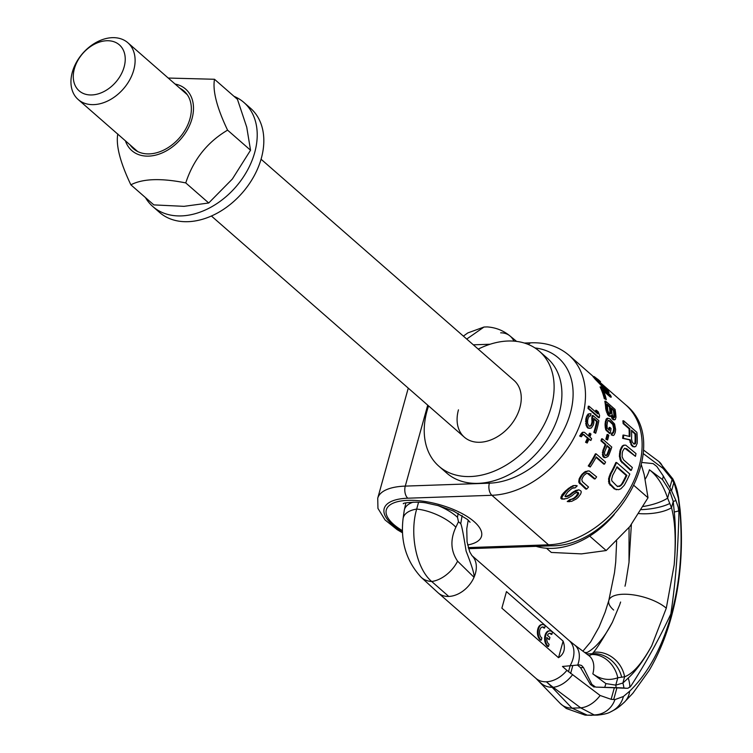 <?xml version="1.0" encoding="UTF-8"?>
<svg xmlns="http://www.w3.org/2000/svg" width="753" height="753" viewBox="0 0 753 753"><rect width="100%" height="100%" fill="white"/><g stroke="black" fill="none" stroke-linecap="round" stroke-linejoin="round"><path stroke-width="1.13" d="M598.353 379.766L594.173 376.594L593.006 376.632A85.324 61.078 131.2 0 1 595.171 379.192L608.095 392.595L609.083 392.558L596.263 379.154L595.171 379.192M603.671 391.212L610.419 397.113L611.342 397.085L603.106 389.885A86.218 61.727 131.2 0 1 606.297 399.645L604.264 398.619A85.324 61.078 131.2 0 0 600.056 386.92L601.007 386.882A86.218 61.727 131.2 0 1 605.092 398.591L606.297 399.645M613.874 419.656L611.445 415.581L609.695 416.371L608.085 415.298L605.76 409.095A85.324 61.078 131.2 0 0 604.81 401.227L605.628 401.198L615.069 409.453A86.218 61.727 131.2 0 1 615.982 417.322L615.276 419.572L613.111 419.685L614.476 419.854M610.674 415.609L613.111 419.685M613.074 435.554L614.137 434.933L615.229 432.476A86.218 61.727 131.2 0 0 615.615 429.502L614.57 423.986L609.789 418.781L607.182 418.216L605.431 421.275A85.324 61.078 131.2 0 1 605.054 424.25L605.713 429.784L609.459 433.446L610.194 433.427A86.218 61.727 131.2 0 0 611.06 428.457L609.855 427.403A86.218 61.727 131.2 0 1 609.375 430.387L607.219 428.118L606.993 425.276A86.218 61.727 131.2 0 0 607.379 422.301L608.208 420.522L609.685 420.758L613.479 424.428L614.41 428.448A86.218 61.727 131.2 0 1 614.024 431.422L613.046 433.21L612.387 433.022A86.218 61.727 131.2 0 1 612.001 435.008L613.074 435.554L612.001 435.008M612.387 433.022L611.652 433.041A85.324 61.078 131.2 0 1 611.267 435.027M609.685 420.758L608.932 420.786L612.726 424.457L613.667 428.476A85.324 61.078 131.2 0 1 613.29 431.45L612.311 433.239M608.932 420.786L608.104 420.409M609.855 427.403L609.121 427.431A85.324 61.078 131.2 0 1 608.735 429.831M607.803 434.5L607.069 434.519A85.324 61.078 131.2 0 1 605.845 439.168L607.577 440.025A86.218 61.727 -48.8 0 0 608.81 435.375L607.803 434.5A86.218 61.727 131.2 0 1 606.579 439.14L607.577 440.025M605.431 457.673L607.897 456.563L608.819 455.076A86.218 61.727 131.2 0 0 611.784 447.075L602.344 438.82L601.609 438.839A85.324 61.078 131.2 0 1 600.941 440.844L605.158 444.534A85.324 61.078 131.2 0 1 602.852 450.529L602.673 455.942L603.925 457.513L605.431 457.673L603.925 457.513M596.047 457.372L603.774 464.13L604.527 464.102L596.291 456.902A86.218 61.727 131.2 0 1 590.248 466.982L588.244 465.956A85.324 61.078 131.2 0 0 595.378 453.861L596.131 453.843A86.218 61.727 131.2 0 1 589.044 465.928L590.248 466.982M595.143 478.908A86.218 61.727 131.2 0 0 596.621 476.875L589.147 470.898L585.232 471.547L582.248 474.061A85.324 61.078 131.2 0 1 581.137 475.416L579.104 478.993L578.85 482.438L585.768 489.102L586.681 489.064A86.218 61.727 131.2 0 0 588.535 487.031L582.304 481.581L581.796 479.341L583.199 476.442A86.218 61.727 131.2 0 0 584.3 475.087L586.747 473.242L588.921 473.458L595.143 478.908L594.324 478.936L587.039 473.119M578.088 492.406L578.728 493.62L577.062 496.199A86.218 61.727 131.2 0 1 574.661 498.26L571.113 499.446A86.218 61.727 131.2 0 1 568.402 501.507L571.64 501.366L576.28 498.966A86.218 61.727 131.2 0 0 578.266 497.253L580.657 493.996L581.278 491.925L580.827 490.881L578.869 489.817L573.042 492.688A86.218 61.727 131.2 0 1 570.642 494.749L567.056 496.622L564.957 496.265L567.63 492.114A86.218 61.727 131.2 0 0 570.802 489.375L572.496 488.179L575.151 487.869A86.218 61.727 131.2 0 0 577.231 485.817L574.05 485.6L569.597 488.32A86.218 61.727 131.2 0 1 566.425 491.06L562.115 496.764L561.964 498.157L562.962 499.032L567.376 498.373L571.847 495.803A86.218 61.727 131.2 0 0 574.247 493.742L577.118 492.217L578.088 492.406L577.099 492.434L577.739 493.657L576.036 496.236A85.324 61.078 131.2 0 1 573.598 498.298L570.849 499.493M577.099 492.434L576.13 492.255M564.722 499.051L561.766 499.079L560.759 498.194L562.011 494.721L565.362 491.097A85.324 61.078 131.2 0 0 568.581 488.349L573.089 485.638L576.092 485.459M575.151 487.869L573.212 487.718M578.869 489.817L575.659 490.514L572.016 492.726A85.324 61.078 131.2 0 1 569.579 494.787L565.484 496.716M569.475 501.696L567.235 501.554A85.324 61.078 131.2 0 0 570.002 499.484L571.113 499.446M589.015 406.206L588.272 406.225A85.324 61.078 131.2 0 1 587.999 408.446L598.569 417.689L599.313 417.67A86.218 61.727 131.2 0 0 599.586 415.449L598.23 411.853L596.423 410.281L597.788 413.877L589.015 406.206A86.218 61.727 131.2 0 1 588.742 408.418L599.313 417.67M596.423 410.281L595.679 410.3L596.668 412.898M592.997 415.515A86.218 61.727 131.2 0 1 592.507 418.113L592.743 421.868A86.218 61.727 131.2 0 1 592.169 424.099L590.757 426.113L589.062 426.057L587.604 423.365L587.669 420.165A86.218 61.727 131.2 0 0 588.244 417.934L589.505 415.929L590.559 415.976A86.218 61.727 131.2 0 0 590.973 413.745L588.827 414.028L587.114 416.955A86.218 61.727 131.2 0 1 586.549 419.186L586.361 423.694L587.792 427.327L588.686 428.109L591.312 428.024L593.298 425.087A86.218 61.727 131.2 0 0 593.863 422.857L593.778 418.357L597.383 421.501A86.218 61.727 131.2 0 1 594.559 432.288L595.679 433.267A86.218 61.727 -48.8 0 0 598.851 420.635L592.997 415.515L592.263 415.543A85.324 61.078 131.2 0 1 591.773 418.141L592.009 421.896A85.324 61.078 131.2 0 1 591.444 424.127L590.804 425.417L589.128 426.292M593.872 419.101L596.649 421.529A85.324 61.078 131.2 0 1 593.825 432.307L595.679 433.267M590.06 428.353L587.952 428.137L586.173 425.624L585.815 419.205A85.324 61.078 131.2 0 0 586.38 416.974L588.093 414.056L589.947 413.698M590.559 415.976L588.771 415.948M579.612 436.006L581.26 436.768L579.612 436.006L582.502 432.297L583.246 432.278L580.356 435.978M581.26 436.768L583.283 434.359L588.168 438.114A86.218 61.727 131.2 0 1 586.305 442.237L587.199 443.028A86.218 61.727 131.2 0 0 589.072 438.905L590.87 440.477A86.218 61.727 131.2 0 0 591.651 438.613L589.853 437.032A86.218 61.727 131.2 0 0 591.011 434.048L589.373 433.286A85.324 61.078 131.2 0 1 588.413 435.78M588.865 439.394L590.87 440.477M584.121 434.575L583.377 434.603L587.434 438.142A85.324 61.078 131.2 0 1 585.552 442.265L587.199 443.028M583.377 434.603L582.54 434.387M623.663 420.795A86.218 61.727 131.2 0 1 623.908 423.553L629.809 428.711A86.218 61.727 131.2 0 1 629.885 436.542L623.729 435.074A86.218 61.727 131.2 0 1 623.362 438.312L630.27 439.799L631.635 444.515L633.546 446.698L635.73 446.567L637.179 443.395A86.218 61.727 131.2 0 0 636.878 432.354L623.663 420.795L622.872 420.823A85.324 61.078 131.2 0 1 623.126 423.581L629.028 428.739A85.324 61.078 131.2 0 1 629.141 436.364M634.45 446.971L631.682 445.738L629.527 439.827L622.618 438.331A85.324 61.078 131.2 0 0 622.976 435.102L623.729 435.074M635.447 456.356A86.218 61.727 131.2 0 0 635.993 453.57L625.79 445.183L623.757 445.155L622.242 446.021L620.378 449.466A85.324 61.078 131.2 0 1 619.86 451.329L619.38 456.252L620.632 461.024L630.581 470.343L631.315 470.314A86.218 61.727 131.2 0 0 632.332 467.519L623.606 459.895L622.11 456.77L622.279 452.779A86.218 61.727 131.2 0 0 622.797 450.915L624.453 448.402L626.731 448.732L635.447 456.356L624.774 448.233M618.561 489.695L614.288 488.923L608.979 483.53L608.575 478.739L610.259 473.769A85.324 61.078 131.2 0 0 615.85 462.521L616.594 462.493L629.809 474.051A86.218 61.727 131.2 0 1 624.246 485.299L620.886 488.791L618.561 489.695L614.288 488.923M611.492 408.738L613.375 410.394A85.324 61.078 131.2 0 1 614.015 416.616L613.479 417.736M607.266 405.048L609.356 406.884A85.324 61.078 131.2 0 1 609.996 413.105L609.459 414.225M606.918 446.068L609.375 448.214A85.324 61.078 131.2 0 1 606.927 454.558L605.6 455.697M631.541 430.942L634.939 433.907A85.324 61.078 131.2 0 1 634.995 442.651L633.988 444.223M616.82 467.255L626.138 475.407A85.324 61.078 131.2 0 1 621.79 483.85L620.416 485.487L617.573 486.607M536.117 546.339A76.335 54.649 -48.8 0 0 614.288 514.431M458.464 409.848A37.725 27.004 -48.8 0 0 464.347 437.182A37.725 27.004 -48.8 0 0 495.436 437.832A37.725 27.004 -48.8 0 0 519.89 407.712A37.725 27.004 131.2 0 0 514.007 380.387L261.065 159.222M428.579 405.905A76.335 54.649 131.2 0 0 427.007 410.94A76.335 54.649 -48.8 0 0 438.924 466.248A76.335 54.649 -48.8 0 0 501.837 467.566A76.335 54.649 -48.8 0 0 551.337 406.62A76.335 54.649 131.2 0 0 539.43 351.312A76.335 54.649 131.2 0 0 478.24 349.11M438.924 466.248L446.717 473.063A76.335 54.649 -48.8 0 0 509.63 474.371A76.335 54.649 -48.8 0 0 559.131 413.435A76.335 54.649 131.2 0 0 547.215 358.127L539.43 351.312M597.769 379.23L599.492 380.736A86.218 61.727 131.2 0 1 600.527 381.667L596.461 378.928L607.925 390.619A86.218 61.727 131.2 0 1 609.083 392.558M594.173 376.594A86.218 61.727 131.2 0 1 596.263 379.154M601.007 386.882L610.448 395.137A86.218 61.727 131.2 0 1 611.342 397.085M605.628 401.198A86.218 61.727 131.2 0 1 606.542 409.067L607.445 412.729L609.855 416.145L609.092 416.174M610.457 416.343L609.855 416.145M614.796 416.597L614.25 417.708L613.253 417.162L611.982 414.131A86.218 61.727 131.2 0 0 611.37 407.91L614.184 410.366A86.218 61.727 131.2 0 1 614.796 416.597L614.015 416.616M610.617 413.886L610.777 413.077A86.218 61.727 131.2 0 0 610.165 406.855L607.153 404.22A86.218 61.727 131.2 0 1 607.765 410.451L609.036 413.472L610.617 413.886L609.845 413.915M607.935 418.188L606.174 421.247A86.218 61.727 131.2 0 1 605.788 424.221L606.447 429.756L610.194 433.427M602.344 438.82A86.218 61.727 131.2 0 1 601.675 440.816L605.892 444.505A86.218 61.727 131.2 0 1 603.595 450.501L603.087 454.219L604.668 457.485M607.097 445.56L610.109 448.195A86.218 61.727 131.2 0 1 607.671 454.53L607.04 455.358L605.591 455.48L604.537 454.087L604.659 451.894A86.218 61.727 131.2 0 0 607.097 445.56M596.131 453.843L605.572 462.097A86.218 61.727 131.2 0 1 604.527 464.102M587.858 470.87L583.095 474.032A86.218 61.727 131.2 0 1 581.994 475.388L579.998 478.964L579.763 482.409L586.681 489.064M590.107 433.257A86.218 61.727 131.2 0 1 588.95 436.251L584.45 432.316L583.246 432.278M631.494 430.189L635.72 433.879A86.218 61.727 131.2 0 1 635.748 442.632L635.372 443.771L633.847 443.922L632.209 441.983L631.532 438.943A86.218 61.727 131.2 0 0 631.494 430.189M624.491 445.127L622.976 446.002L621.112 449.437A86.218 61.727 131.2 0 1 620.594 451.301L620.114 456.233L621.366 460.996L631.315 470.314M616.594 462.493A86.218 61.727 131.2 0 1 611.031 473.741L609.356 478.71L609.779 483.501L615.088 488.895M622.562 483.821L619.775 486.372L616.933 486.071L611.888 480.922L611.624 479.247L612.716 475.218A86.218 61.727 131.2 0 0 617.046 466.775L626.882 475.378A86.218 61.727 131.2 0 1 622.562 483.821L621.79 483.85M600.527 381.667L599.266 381.715M605.092 398.591L604.264 398.619M611.662 416.409L610.89 416.437M612.471 418.103L611.709 418.131M613.074 418.96L612.311 418.988M606.542 409.067L605.76 409.095M606.814 410.884L606.043 410.912M607.445 412.729L606.673 412.748M608.255 414.414L607.483 414.442M608.848 415.27L608.085 415.298M614.184 410.366L613.375 410.394M614.636 417.407L613.864 417.435M610.165 406.855L609.356 406.884M610.777 413.077L609.996 413.105M607.182 430.791L606.447 430.82M612.697 423.393L611.944 423.421M613.479 424.428L612.726 424.457M614.034 425.614L613.281 425.643M614.344 426.951L613.601 426.979M614.41 428.448L613.667 428.476M614.024 431.422L613.29 431.45M613.62 432.57L612.886 432.599M607.05 418.809L606.297 418.828M606.542 419.779L605.798 419.798M606.174 421.247L605.431 421.275M605.788 424.221L605.054 424.25M605.732 426.057L604.988 426.076M605.901 427.732L605.158 427.751M606.447 429.756L605.713 429.784M606.579 439.14L605.845 439.168M601.675 440.816L600.941 440.844M605.892 444.505L605.158 444.534M603.595 450.501L602.852 450.529M603.078 452.355L602.334 452.374M603.087 454.219L602.334 454.238M603.426 455.923L602.673 455.942M603.868 456.779L603.125 456.807M610.109 448.195L609.375 448.214M607.671 454.53L606.927 454.558M607.04 455.358L606.297 455.377M589.044 465.928L588.244 465.956M580.45 483.624L579.537 483.652M588.921 473.458L588.093 473.486M586.06 471.51L585.232 471.547M584.629 472.517L583.791 472.545M583.095 474.032L582.248 474.061M581.994 475.388L581.137 475.416M580.77 477.251L579.895 477.289M579.998 478.964L579.104 478.993M579.584 481.026L578.68 481.054M579.763 482.409L578.85 482.438M568.402 501.507L567.235 501.554M576.647 490.476L575.659 490.514M574.765 491.493L573.767 491.53M573.042 492.688L572.016 492.726M570.642 494.749L569.579 494.787M568.769 495.945L567.668 495.982M567.056 496.622L565.936 496.669M574.05 485.6L573.089 485.638M571.659 486.786L570.67 486.815M569.597 488.32L568.581 488.349M566.425 491.06L565.362 491.097M564.515 492.951L563.413 492.989M563.15 494.683L562.011 494.721M562.115 496.764L560.938 496.801M561.964 498.157L560.759 498.194M562.962 499.032L561.766 499.079M578.492 492.754L577.504 492.791M578.728 493.62L577.739 493.657M578.012 495.003L577.005 495.032M577.062 496.199L576.036 496.236M574.661 498.26L573.598 498.298M573.212 499.117L572.12 499.154M588.742 408.418L587.999 408.446M592.865 420.193L592.131 420.212M592.507 418.113L591.773 418.141M592.743 421.868L592.009 421.896M592.169 424.099L591.444 424.127M591.538 425.389L590.804 425.417M590.757 426.113L590.023 426.142M588.827 414.028L588.093 414.056M587.773 415.289L587.039 415.317M587.114 416.955L586.38 416.974M586.549 419.186L585.815 419.205M586.248 421.238L585.523 421.266M586.361 423.694L585.636 423.713M586.907 425.596L586.173 425.624M587.792 427.327L587.058 427.356M588.686 428.109L587.952 428.137M597.383 421.501L596.649 421.529M594.559 432.288L593.825 432.307M588.168 438.114L587.434 438.142M586.305 442.237L585.552 442.265M582.323 433.003L581.58 433.031M581.608 433.926L580.864 433.954M629.809 428.711L629.028 428.739M623.362 438.312L622.618 438.331M630.27 439.799L629.527 439.827M630.666 442.143L629.922 442.171M631.635 444.515L630.892 444.543M632.416 445.71L631.682 445.738M633.546 446.698L632.802 446.727M623.908 423.553L623.126 423.581M635.72 433.879L634.939 433.907M635.748 442.632L634.995 442.651M635.372 443.771L634.628 443.79M622.599 462.69L621.856 462.719M626.731 448.732L625.997 448.76M622.976 446.002L622.242 446.021M621.987 447.367L621.253 447.386M621.112 449.437L620.378 449.466M620.594 451.301L619.86 451.329M620.161 453.871L619.437 453.899M620.114 456.233L619.38 456.252M620.585 459.076L619.851 459.104M621.366 460.996L620.632 461.024M611.031 473.741L610.259 473.769M609.939 476.338L609.168 476.367M609.356 478.71L608.575 478.739M609.281 481.581L608.48 481.609M609.779 483.501L608.979 483.53M610.871 485.205L610.071 485.233M616.811 489.657L616.01 489.676M626.882 475.378L626.138 475.407M621.187 485.459L620.416 485.487M619.775 486.372L618.994 486.4M513.904 341.128A26.76 18.816 -57.9 0 0 509.885 335.876L509.885 335.876A26.76 18.816 -57.9 0 0 500.67 332.835M545.219 625.856A8.085 4.687 88 0 0 542.537 624.548A8.085 4.687 88 0 0 538.169 631.193A8.085 4.687 88 0 0 541.266 640.135L541.868 637.97A5.657 3.276 -92 0 1 539.553 631.739A5.657 3.276 -92 0 1 542.621 626.976A5.657 3.276 -92 0 1 544.617 628.03L545.219 625.856M552.448 632.172A8.085 4.687 88 0 0 549.756 630.863A8.085 4.687 88 0 0 545.398 637.509A8.085 4.687 88 0 0 548.485 646.451L549.088 644.286A5.657 3.276 -92 0 1 546.838 637.49L549.314 639.655L549.916 637.49L547.44 635.316A5.657 3.276 -92 0 1 549.841 633.292A5.657 3.276 -92 0 1 551.845 634.346L552.448 632.172M542.169 624.585A8.085 4.687 88 0 0 541.802 624.576A8.085 4.687 88 0 0 537.444 631.221A8.085 4.687 88 0 0 540.532 640.163L541.266 640.135M506.468 591.594L563.112 641.123L558.519 657.698L501.875 608.16L506.468 591.594L501.875 608.16M544.617 628.03L543.892 628.049A5.657 3.276 88 0 0 542.254 627.023M549.398 630.901A8.085 4.687 88 0 0 549.031 630.892A8.085 4.687 88 0 0 544.664 637.527A8.085 4.687 88 0 0 547.751 646.479L548.485 646.451M546.772 638.102L549.314 639.655M551.845 634.346L551.111 634.365A5.657 3.276 88 0 0 549.483 633.339M413.228 502.129A31.457 15.681 14.5 0 0 404.22 510.553L403.09 518.582C400.342 541.595 406.356 561.145 421.115 577.25L438.208 592.903A25.15 18.006 -48.8 0 0 438.387 593.053A25.15 18.006 -48.8 0 0 448.75 596.442A25.15 18.006 131.2 0 0 474.032 577.297C474.654 574.925 472.018 566.19 466.107 551.111C463.5 534.621 461.711 525.49 460.751 523.721L458.473 521.735L455.857 527.222C450.087 539.637 450.671 550.961 457.589 561.173L474.032 577.297A25.15 18.006 -48.8 0 0 474.672 575.716A25.15 18.006 -48.8 0 0 476.32 567.8L476.32 567.762A25.15 18.006 -48.8 0 0 476.329 567.583A25.15 18.006 -48.8 0 0 474.616 559.244A25.15 18.006 -48.8 0 0 474.606 559.225A25.15 18.006 -48.8 0 0 471.915 555.573A25.15 18.006 -48.8 0 0 471.867 555.535M471.811 555.469L569.099 640.53A25.15 18.006 131.2 0 1 570.059 665.774L562.463 666.461L566.905 670.349A25.15 18.006 131.2 0 1 546.358 681.785A114.955 44.738 -164.5 0 0 553.182 687.291L580.685 707.848L594.136 714.908L597.167 715.134C603.52 714.512 607.982 713.43 610.57 711.896L610.57 711.896A29.715 25.706 34.6 0 0 623.39 696.506L614.928 699.593A26.666 24.002 63.6 0 1 594.136 714.908M563.112 641.123C565.738 648.493 564.204 654.018 558.519 657.698M614.928 699.593L611.125 699.321L600.132 695.48L566.905 670.349M570.059 665.774L579.509 664.861M591.839 715.322L585.062 715.105A26.666 17.874 -106 0 0 585.072 715.105L566.284 708.479L560.241 703.462L535.995 678.397A25.15 18.006 -48.8 0 0 546.358 681.785A114.955 44.738 15.5 0 1 552.156 687.329L571.988 708.149L587.236 715.143L597.167 715.134M613.639 610.024A32.332 12.585 15.5 0 1 608.81 600.47A32.332 12.585 15.5 0 1 622.976 594.249A32.332 12.585 15.5 0 1 666.292 608.198L651.759 645.707C641.998 663.374 632.953 673.737 624.614 676.768L617.808 677.756L615.766 685.136L622.872 683.037A29.715 25.706 34.6 0 1 623.898 687.988L626.449 688.27A7.182 4.17 -92 0 1 626.27 688.27L616.905 687.884L613.695 699.49M626.27 688.27L628.021 688.214L630.835 686.152C645.933 662.772 659.27 638.742 670.829 614.043C676.26 577.579 678.02 546.979 678.924 512.718L678.208 507.258L675.902 500.453A29.715 7.822 5.7 0 1 673.229 501.46L674.264 511.993A32.332 2.541 -5.2 0 0 678.848 510.826M671.582 490.73L673.794 482.786L674.584 484.461L678.368 498.251L679.827 510.365C683.037 547.186 680.147 582.097 671.158 615.107C661.906 647.891 648.079 673.248 629.687 691.179L623.39 696.506M674.264 511.993C675.836 527.505 675.808 545.134 674.18 564.882C676.119 540.362 675.225 521.311 671.497 507.72A27.757 10.382 176.6 0 1 639.033 513.593M625.715 583.02L629.019 562.312L631.362 524.596M619.634 604.96L612.405 622.242C603.671 637.669 597.383 647.702 593.533 652.324L591.679 654.536L588.95 655.675M629.903 687.301A32.332 23.39 46.2 0 0 628.209 678.067L622.872 683.037L624.614 676.768A27.757 24.698 -123.4 0 0 593.533 652.324M621.639 677.135A27.23 22.788 -123 0 0 592.526 653.717L586.606 653.924M589.317 655.967L588.893 655.637A25.15 16.378 -53.2 0 1 592.827 673.86C600.819 679.582 609.149 680.881 617.808 677.756A26.666 21.875 -112.9 0 0 591.679 654.536M592.827 673.86L605.883 683.592L615.766 685.136A26.666 24.002 63.6 0 1 616.17 687.658L623.898 687.988M579.302 664.88L581.598 665.483L583.462 667.544L591.877 684.411L595.651 687.094L616.17 687.658M595.651 687.094L616.905 687.884M678.368 498.251A29.715 7.822 5.7 0 0 678.491 497.093L680.138 509.969C683.432 547.968 680.42 583.895 671.121 617.752C665.737 637.207 658.404 654.809 649.105 670.547L632.849 693.259L624.275 702.304A32.332 23.39 46.2 0 1 624.265 702.314C617.018 708.912 616.039 708.94 610.57 711.896M645.255 479.03A25.15 16.378 126.8 0 0 649.425 469.768C657.303 475.905 663.365 485.356 667.619 498.138L669.671 490.749L673.229 501.46L671.497 507.72L667.619 498.138A26.666 8.462 167.3 0 1 643.307 506.477M669.812 503.437A27.23 7.878 173.3 0 1 641.462 509.64M629.019 562.312L629.056 527.533M674.584 484.461A26.666 11.173 -5.4 0 0 674.227 481.939L672.815 478.88L658.8 461.495A25.16 16.557 -50.5 0 0 658.8 461.485L643.42 449.993M649.425 469.768L662.471 479.539L669.671 490.749A26.666 11.173 -5.4 0 0 671.064 489.732L675.902 500.453M641.97 462.483L653.115 463.603L656.832 466.474L663.289 475.971L671.064 489.732M673.794 482.786L672.09 479.51L663.101 468.422L643.213 453.541M584.742 652.531A27.757 18.307 69.6 0 1 587.001 652.55L585.787 653.312M612.405 622.242C604.358 637.65 595.887 647.749 587.001 652.55M585.072 715.105A26.666 17.874 -106 0 0 587.236 715.143M462.107 515.579L460.751 523.721M458.473 521.735L457.504 517.302L458.153 513.32M455.857 527.222A30.995 11.916 -156.8 0 0 416.682 509.075C409.284 534.188 416.484 568.891 431.714 581.504L448.741 596.432M457.504 517.302A31.457 12.462 -156.8 0 0 437.879 505.527M418.574 502.223L416.682 509.075A30.995 15.418 13.7 0 0 403.09 518.582M421.115 577.25A26.76 19.258 -39.6 0 0 431.714 581.504A26.76 17.018 133.5 0 0 457.589 561.173M594.173 687.141L590.437 684.468L580.525 667.647L577.476 665.059M466.728 339.048L484 327.028L487.219 326.915C495.794 327.527 503.352 330.511 509.885 335.876L516.577 341.391M634.186 485.676L648.013 497.761L629.847 526.545L606.193 550.537L581.495 553.888L551.309 552.448L546.509 548.25M589.674 536.089L606.193 550.537M641.434 465.062L644.22 474.729L648.013 497.761M127.859 42.752A37.725 27.004 -48.8 0 1 133.742 70.076A37.725 27.004 131.2 0 1 109.289 100.187A37.725 27.004 131.2 0 1 78.199 99.537A37.725 27.004 131.2 0 1 72.316 72.213A37.725 27.004 -48.8 0 1 96.77 42.102A37.725 27.004 -48.8 0 1 127.859 42.752L187.29 94.709M124.123 66.979A30.534 21.856 -48.8 0 0 106.766 40.737A30.534 21.856 -48.8 0 0 74.387 68.711A30.534 21.856 131.2 0 0 91.734 94.953A30.534 21.856 131.2 0 0 124.123 66.979M130.175 144.99A38.347 27.456 -48.8 0 0 162.168 150.798A38.347 27.456 -48.8 0 0 189.963 118.767A38.347 27.456 -48.8 0 0 179.835 88.195M125.431 140.839A40.86 29.254 -48.8 0 0 158.695 154.252A40.86 29.254 -48.8 0 0 192.006 118.692A40.86 29.254 -48.8 0 0 175.091 84.044M117.788 133.959C115.783 145.348 120.141 162.3 130.871 184.824C142.797 178.621 161.095 177.981 185.756 182.913C193.333 159.749 207.273 142.157 227.575 130.147C216.845 107.613 212.487 90.652 214.501 79.272L168.23 78.048M130.871 184.824L153.828 204.901L184.014 206.341L208.722 202.99L232.366 179.007L250.542 150.224L227.575 130.147M208.722 202.99L185.756 182.913M250.542 150.224L246.739 127.182L237.459 99.349L214.501 79.272M233.976 96.309A69.154 49.51 131.2 0 1 243.906 102.464A69.154 49.51 131.2 0 1 254.702 152.567A69.154 49.51 131.2 0 1 209.861 207.772A69.154 49.51 131.2 0 1 152.868 206.586A69.154 49.51 131.2 0 1 145.442 197.568M243.906 102.464L250.514 108.244A69.154 49.51 131.2 0 1 261.31 158.346A69.154 49.51 131.2 0 1 216.469 213.551A69.154 49.51 131.2 0 1 159.476 212.365L152.868 206.586M427.723 405.152L405.274 486.109L489.375 483.181A76.335 54.649 -48.8 0 0 568.957 417.736A76.335 54.649 -48.8 0 0 534.988 347.961M402.46 532.776L397.217 529.698L385.037 519.937L377.94 508.388L377.733 498.194A62.866 24.463 15.5 0 1 405.274 486.109A8.98 5.205 88 0 0 407.787 498.204L491.888 495.286A85.324 61.078 -48.8 0 0 573.24 439.3A85.324 61.078 -48.8 0 0 569.052 355.312C558.688 346.512 546.123 342.342 531.373 342.803L524.38 343.048M489.375 483.181A8.98 5.205 88 0 0 491.888 495.286L548.532 544.814L468.244 547.6M528.455 344.516A8.98 5.205 -92 0 1 531.373 342.803M402.403 531.656A53.887 20.971 15.5 0 1 407.787 498.204M402.366 530.63A49.397 19.22 15.5 0 1 393.687 524.446A49.397 19.22 15.5 0 1 407.947 500.35A49.397 19.22 15.5 0 1 474.136 521.65A49.397 19.22 15.5 0 1 467.613 544.974M599.426 381.875L625.705 404.85A85.324 61.078 131.2 0 1 629.885 488.829A85.324 61.078 131.2 0 1 548.532 544.814A8.98 5.205 -92 0 0 551.055 545.821L468.564 548.683M572.459 674.82A25.15 16.378 126.8 0 1 553.182 687.291M569.099 640.53L574.426 644.822A25.15 16.378 -53.2 0 1 578.36 663.054A25.15 16.378 126.8 0 1 577.739 665.031M560.241 703.462A25.16 19.352 -46.9 0 0 571.988 708.149L580.685 707.848A25.16 17.074 126 0 0 600.132 695.48M629.687 691.179A32.332 23.39 46.2 0 1 624.275 702.304M628.209 678.067C636.087 670.819 643.937 660.033 651.759 645.707M666.292 608.198L674.18 564.882M625.009 586.201L625.574 583.66M620.623 602.033L619.832 604.377M605.883 683.592A25.16 17.074 126 0 1 604.678 687.301M662.471 479.539A25.16 16.557 -50.5 0 0 663.289 475.971M663.101 468.422A25.16 16.557 -50.5 0 0 658.8 461.495M669.869 487.502L672.09 479.51M616.641 541.115L615.728 562.011L614.495 572.713L608.81 600.47L605.101 612.293L599.021 627.136L590.616 641.989L582.897 651.157M540.127 682.34A25.15 19.427 -43.6 0 0 552.156 687.329M614.326 687.79L611.125 699.321M570.605 673.53L572.826 665.511M568.468 671.808L570.143 665.765M583.462 667.544L580.525 667.647M591.877 684.411L590.437 684.468M490.099 344.243L473.336 344.818M377.733 498.194L408.258 388.134M569.052 355.312L593.42 376.622M625.705 404.85C674.264 443.291 616.265 546.998 551.055 545.821M403.344 503.757C402.093 502.646 420.503 501.159 427.676 503.305L438.745 505.762L453.419 511.014L467.472 519.466L470.051 522.253M541.802 624.576L542.537 624.548M678.491 497.093C677.239 491.455 677.7 490.796 674.227 481.939M535.995 678.397L438.387 593.053M471.915 555.582L469.712 551.836L467.067 541.868L466.756 528.813L468.206 520.135M404.22 510.553L405.858 502.919M588.893 655.637L574.426 644.822M549.031 630.892L549.756 630.863M463.377 336.12L467.792 332.93L484 327.028M78.199 99.537L137.63 151.504M211.405 216.007L464.347 437.182"/></g></svg>
